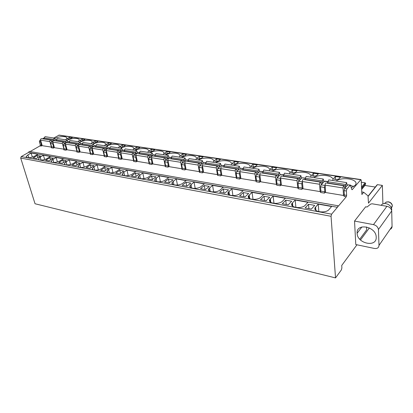 <?xml version="1.0" encoding="UTF-8"?>
<svg xmlns="http://www.w3.org/2000/svg" width="413" height="413" viewBox="0 0 413 413"><rect width="100%" height="100%" fill="white"/><g stroke="black" fill="none" stroke-linecap="round" stroke-linejoin="round"><path stroke-width="0.62" d="M382.908 203.893L382.355 185.396L368.484 203.181L368.009 195.86L363.708 192.267L361.891 194.508L361.236 180.352L360.9 179.572L59.157 135.097L53.814 137.999M44.088 137.927L42.508 138.804M40.541 139.909L39.86 140.296L39.364 141.711L40.319 144.953L39.989 145.892L30.113 151.535M360.9 179.572L352.351 189.541L352.036 189.717L351.752 189.34L350.394 185.045L346.899 188.927L346.373 190.966L346.631 195.385L346.28 196.743L338.247 206.283L338.004 205.757L29.246 151.385L28.585 152.407L21.223 156.61L20.707 158.071L35.038 203.754L335.526 277.908L341.381 269.901L341.897 267.882L341.732 265.456L356.956 244.79M386.919 206.288C389.65 206.965 391.245 208.513 391.71 210.935L378.442 229.489C377.941 227 376.284 225.379 373.476 224.631L354.535 221.069L365.675 206.779L367.043 207.016L370.683 204.068L372.154 203.8L386.919 206.288L373.476 224.631M354.535 221.069L355.789 244.548L374.379 248.45C377.245 248.817 378.783 247.795 378.995 245.394L392.066 226.453C392.045 227.847 391.374 228.817 390.058 229.365M392.066 226.453L391.72 211.167M360.503 239.979L369.377 227.93M338.004 205.757L337.4 207.285L331.603 214.166L331.045 216.298L335.526 277.908M366.558 226.938L366.687 229.809L359.749 239.194M378.463 229.731L378.995 245.394M357.131 233.314L357.126 233.262C356.073 222.87 375.613 226.154 376.181 236.701L376.207 237.114C376.935 247.846 357.147 243.665 357.131 233.314M361.773 191.957L363.708 192.267M42.157 145.495L41.13 146.083L41.46 145.139L40.505 141.891L40.748 140.694M302.992 188.178L301.846 189.366L302.202 188.07L301.8 183.816L302.393 181.797M281.372 184.668L280.236 185.778L280.587 184.513L280.122 180.336L280.675 178.411M260.67 181.297L259.54 182.345L259.896 181.106L259.369 177.007L259.891 175.158M240.831 178.065L239.71 179.051L240.061 177.838L239.488 173.816L239.974 172.035M221.807 174.957L220.692 175.897L221.043 174.709L220.418 170.76L220.872 169.041M203.542 171.973L202.432 172.861L202.783 171.7L202.117 167.823L202.546 166.165M185.989 169.103L184.895 169.95L185.241 168.814L184.534 164.999L184.936 163.403M169.118 166.336L168.024 167.151L168.375 166.036L167.632 162.288L168.008 160.745M152.882 163.677L151.798 164.457L152.144 163.362L151.364 159.681L151.726 158.184M137.245 161.116L136.171 161.86L136.512 160.791L135.707 157.167L136.047 155.716M122.181 158.644L121.112 159.361L121.453 158.308L120.617 154.746L120.937 153.337M107.654 156.259L106.59 156.95L106.931 155.918L106.069 152.412L106.373 151.044M93.632 153.956L92.579 154.627L92.915 153.61L92.032 150.162L92.326 148.83M80.096 151.731L79.048 152.382L79.389 151.385L78.485 147.988L78.759 146.692M67.025 149.583L65.982 150.208L66.317 149.232L65.393 145.887L65.657 144.627M54.382 147.508L53.349 148.112L53.68 147.152L52.74 143.858L52.993 142.624M325.599 191.839L324.442 193.119L324.799 191.792L324.463 187.45L325.103 185.334M51.604 147.136L42.214 145.686L40.588 140.162C40.479 139.238 40.794 138.737 41.527 138.654L50.804 140.1L51.893 141.644M64.165 149.191L54.439 147.704L52.843 142.098C52.735 141.163 53.05 140.647 53.783 140.559L63.375 142.057L64.464 143.631M77.164 151.318L67.082 149.795L65.512 144.101C65.409 143.151 65.724 142.63 66.452 142.537L76.374 144.08L77.463 145.691M90.612 153.517L80.158 151.958L78.62 146.171C78.527 145.206 78.837 144.674 79.564 144.576L89.838 146.176L90.922 147.823M104.541 155.794L93.694 154.194L92.192 148.319C92.099 147.333 92.414 146.791 93.137 146.692L103.777 148.35L104.856 150.033M118.975 158.148L107.716 156.512L106.249 150.538C106.167 149.537 106.477 148.99 107.194 148.881L118.221 150.6L119.295 152.325M133.941 160.59L122.243 158.912L120.823 152.841C120.741 151.824 121.055 151.261 121.768 151.153L133.198 152.934L134.271 154.699M149.47 163.12L149.139 163.352L137.312 161.4L135.939 155.231C135.862 154.199 136.176 153.621 136.879 153.507L148.747 155.355L149.811 157.167M165.592 165.747L165.231 166.011L152.944 163.982L151.623 157.709C151.556 156.656 151.87 156.073 152.562 155.949L164.885 157.869L165.949 159.728M182.345 168.468L181.947 168.772L169.185 166.666L167.921 160.285C167.859 159.211 168.168 158.613 168.855 158.489L181.663 160.481L182.716 162.392M199.763 171.302L199.329 171.648L186.056 169.454L184.854 162.959C184.802 161.87 185.112 161.261 185.788 161.127L199.107 163.202L200.15 165.164M217.894 174.24L217.419 174.637L203.604 172.355L202.473 165.747C202.427 164.632 202.737 164.007 203.397 163.868L217.264 166.031L218.301 168.05M239.71 179.051L236.422 178.504L236.773 177.296L236.257 177.75L221.869 175.37L220.81 168.643C220.774 167.513 221.084 166.873 221.729 166.728L236.174 168.979L237.207 171.054M256.458 180.481L255.895 180.992L240.898 178.514L239.917 171.663C239.896 170.512 240.201 169.857 240.831 169.702L255.89 172.045L256.917 174.188M276.989 183.79L276.38 184.379L260.732 181.792L259.844 174.813C259.834 173.636 260.133 172.964 260.748 172.804L276.462 175.251L277.49 177.456M298.439 187.228L297.773 187.915L281.429 185.215L280.644 178.101C280.639 176.898 280.938 176.212 281.532 176.041L297.949 178.602L298.981 180.858M320.855 190.811L320.132 191.606L303.049 188.782L302.368 181.534C302.378 180.311 302.672 179.603 303.245 179.428L320.411 182.097L321.474 184.399M344.318 194.538L343.523 195.473L325.65 192.52L325.088 185.127C325.114 183.873 325.403 183.155 325.955 182.964L343.915 185.762L344.411 187.404L344.809 188.096L345.154 187.925M65.662 139.806L66.684 138.474C67.665 135.97 59.906 135.97 54.831 138.438M78.207 141.716L79.162 140.441C80.22 137.859 72.456 137.725 67.267 140.193M91.175 143.693L92.063 142.485C93.209 139.811 85.372 139.542 80.06 142.031M104.587 145.737L105.398 144.602C106.668 141.798 98.557 141.427 93.142 143.992M118.464 147.849L119.202 146.801C120.601 143.848 112.145 143.378 106.621 146.047M132.836 150.038L133.492 149.088C135.046 145.975 126.202 145.391 120.57 148.169M147.725 152.309L148.293 151.463C150.012 148.184 140.761 147.472 135.015 150.373M163.161 154.658L163.641 153.935C165.546 150.482 155.846 149.625 149.986 152.65M179.18 157.1L179.562 156.506C181.668 152.872 171.488 151.855 165.505 155.02M195.808 159.635L196.092 159.191C198.421 155.36 187.709 154.163 181.612 157.472M213.082 162.263L213.263 161.984C215.834 157.957 204.554 156.553 198.333 160.017M231.048 165.004L231.11 164.895C233.949 160.662 222.049 159.031 215.71 162.665M249.736 167.848C252.668 163.445 240.175 161.638 233.779 165.417M269.199 170.812C271.95 166.284 258.946 164.405 252.58 168.282M289.482 173.904C292.037 169.242 278.491 167.28 272.162 171.266M310.643 177.125C312.977 172.324 298.857 170.28 292.574 174.374M332.739 180.491C334.829 175.535 320.096 173.408 313.87 177.621M351.308 187.719L355.139 185.277C360.151 179.732 343.089 176.088 336.105 181.008M68.444 139.145L70.427 138.716L72.404 137.555L69.637 137.147L67.257 138.691L68.444 139.145M81.031 141.045L83.044 140.606L85.011 139.424L82.151 139L79.792 140.565L81.031 141.045M94.035 143.012L96.079 142.562L98.041 141.349L95.083 140.916L92.744 142.495L94.035 143.012M107.488 145.04L109.564 144.581L111.51 143.347L108.454 142.893L106.146 144.488L107.488 145.04M121.407 147.142L123.518 146.677L125.454 145.412L122.289 144.942L120.007 146.553L121.407 147.142M135.825 149.315L137.963 148.84L139.888 147.549L136.61 147.064L134.359 148.69L135.825 149.315M150.76 151.571L152.934 151.086L154.844 149.759L151.447 149.258L149.227 150.905L150.76 151.571M166.243 153.904L168.458 153.414L170.342 152.056L166.821 151.535L164.642 153.192L165.236 153.755L166.243 153.904M182.309 156.331L184.554 155.83L186.423 154.436L182.768 153.894L180.636 155.567L181.261 156.176L182.309 156.331M198.983 158.85L201.27 158.334L203.113 156.909L199.319 156.346L197.233 158.034L197.899 158.685L198.983 158.85M216.314 161.462L218.637 160.941L220.454 159.475L216.51 158.891L214.471 160.59L215.183 161.292L216.314 161.462M234.326 164.183L236.695 163.646L238.477 162.144L234.377 161.535L232.395 163.249L233.154 164.002L234.326 164.183M253.071 167.012L255.482 166.465L257.227 164.921L252.963 164.286L251.042 166.011L251.847 166.826L253.071 167.012M272.59 169.955L275.043 169.397L276.746 167.812L272.306 167.151L270.453 168.886L271.315 169.764L272.59 169.955M292.931 173.026L295.429 172.453L297.092 170.822L292.461 170.135L290.685 171.885L291.604 172.825L292.931 173.026M314.148 176.227L316.699 175.644L318.304 173.961L313.477 173.248L311.779 175.009L312.765 176.021L314.148 176.227M336.306 179.572L338.903 178.974L340.451 177.244L335.408 176.496L333.802 178.266C333.503 178.788 333.854 179.149 334.855 179.356L336.306 179.572M53.349 148.112L51.243 147.761L51.573 146.806L53.68 147.152M65.982 150.208L63.803 149.847L64.139 148.871L66.317 149.232M79.048 152.382L76.797 152.005L77.133 151.013L79.389 151.385M92.579 154.627L90.246 154.24L90.581 153.228L92.915 153.61M106.59 156.95L104.174 156.548L104.515 155.52L106.931 155.918M121.112 159.361L118.603 158.948L118.944 157.895L121.453 158.308M136.171 161.86L133.569 161.431L133.915 160.363L136.512 160.791M151.798 164.457L149.098 164.007L149.444 162.918L152.144 163.362M168.024 167.151L165.226 166.687L165.572 165.572L168.375 166.036M184.895 169.95L181.978 169.469L182.329 168.334L185.241 168.814M202.432 172.861L199.402 172.36L199.753 171.204L202.783 171.7M220.692 175.897L217.537 175.37L217.888 174.188L221.043 174.709M259.54 182.345L256.112 181.777L256.463 180.538L259.896 181.106M280.236 185.778L276.653 185.184L277.004 183.919L280.587 184.513M301.846 189.366L298.109 188.746L298.46 187.456L302.202 188.07M346.28 196.743L343.998 196.366L344.349 195.008L346.631 195.385M324.442 193.119L320.529 192.468L320.88 191.147L324.799 191.792M44.201 138.675L43.649 138.985M56.328 139.718L55.254 139.708L53.773 140.559M68.992 141.669L67.83 141.649L66.333 142.531M82.094 143.688L80.834 143.657L79.234 144.622M95.651 145.779L94.288 145.732L90.204 148.267L89.698 149.785L90.581 153.228M109.693 147.942L108.221 147.885L104.159 150.477L103.648 152.025L104.515 155.52M124.246 150.187L122.661 150.11L118.624 152.769L118.108 154.343L118.944 157.895M139.336 152.511L137.627 152.423L133.621 155.143L133.1 156.749L133.915 160.363M154.994 154.927L153.156 154.818L149.181 157.611L148.659 159.248L149.444 162.918M171.256 157.43L169.273 157.307L165.345 160.167L164.818 161.839L165.572 165.572M188.152 160.037L186.026 159.893L182.138 162.83L181.612 164.534L182.329 168.334M205.726 162.743L203.439 162.577L199.603 165.598L199.076 167.332L199.753 171.204M224.016 165.567L221.554 165.376L217.785 168.473L217.253 170.249L217.888 174.188M243.071 168.499L240.423 168.287L236.721 171.472L236.19 173.29L236.773 177.296L240.061 177.838M262.931 171.56L260.087 171.323L256.463 174.601L255.931 176.454L256.463 180.538M283.654 174.756L280.597 174.487L277.061 177.864L276.529 179.758L277.004 183.919M305.295 178.091L302.011 177.791L298.578 181.271L298.047 183.212L298.46 187.456M350.394 185.045L347.803 184.859L344.607 188.56L344.081 190.599L344.349 195.008M327.922 181.581L324.716 181.085L321.066 184.833L320.54 186.821L320.88 191.147M56.442 140.565L55.884 140.89M52.988 141.014L51.135 142.077L50.634 143.517L51.573 146.806M69.1 142.521L68.532 142.862M65.739 142.877L63.716 144.07L63.215 145.536L64.139 148.871M82.192 144.545L81.614 144.896M79.028 144.746L76.73 146.135L76.224 147.627L77.133 151.013M95.749 146.641L95.155 147.007M109.786 148.804L109.182 149.191M124.328 151.05L123.714 151.457M139.413 153.378L138.789 153.806M155.066 155.789L154.426 156.243M171.318 158.293L170.667 158.773M188.209 160.894L187.543 161.4M205.772 163.594L205.091 164.137M224.052 166.403L223.356 166.981M243.097 169.325L242.379 169.944M262.947 172.366L262.214 173.032M283.664 175.53L282.91 176.258M305.295 178.829L304.52 179.624M327.912 182.267L327.111 183.145M28.585 152.407L337.4 207.285M31.114 153.037L27.898 154.885L26.2 156.553C27.119 158.308 29.968 158.164 34.733 156.124L37.95 154.256L31.114 153.037L32.364 157.146M43.406 155.226L40.195 157.116L38.543 158.762C37.815 160.688 44.036 160.44 47.263 158.396L50.474 156.481L43.406 155.226L44.671 159.511M56.122 157.487L52.916 159.418L51.315 161.044C50.51 163.078 56.968 162.872 60.236 160.75L63.442 158.788L56.122 157.487L57.402 161.958M69.291 159.831L66.09 161.808L64.547 163.398C63.648 165.546 70.365 165.401 73.674 163.181L76.864 161.178L69.291 159.831L70.577 164.488M82.925 162.257L79.74 164.281L78.253 165.835C77.257 168.101 84.252 168.019 87.602 165.706L90.777 163.656L82.925 162.257L84.216 167.115M97.06 164.772L93.89 166.847L92.471 168.354C91.356 170.745 98.655 170.745 102.042 168.328L105.207 166.222L97.06 164.772L98.351 169.836M111.722 167.379L108.567 169.511L107.22 170.961C105.976 173.491 113.606 173.574 117.029 171.044L120.173 168.886L111.722 167.379L113.007 172.66M126.941 170.089L123.807 172.273L122.532 173.661C121.148 176.33 129.135 176.516 132.594 173.868L135.712 171.648L126.941 170.089L128.216 175.587M142.743 172.902L138.443 176.459C136.904 179.278 145.278 179.578 148.768 176.8L151.86 174.523L142.743 172.902L144.003 178.623M159.17 175.824L154.983 179.361C153.269 182.334 162.072 182.768 165.592 179.851L168.654 177.513L159.17 175.824L160.404 181.777M176.253 178.865L172.2 182.37C170.295 185.509 179.552 186.093 183.104 183.026L186.124 180.62L176.253 178.865L177.456 185.05M194.043 182.03L190.13 185.499C188.008 188.803 197.77 189.567 201.348 186.33L204.321 183.857L194.043 182.03L195.199 188.447M212.571 185.329L208.813 188.751C206.459 192.231 216.773 193.191 220.366 189.779L223.294 187.234L212.571 185.329L213.676 191.973M231.894 188.767L228.306 192.138C225.694 195.793 236.613 196.98 240.211 193.377L243.081 190.754L231.894 188.767L232.932 195.633M252.064 192.355L248.657 195.669C245.766 199.505 257.34 200.945 260.939 197.135L263.747 194.43L252.064 192.355L253.019 199.433M273.132 196.103L269.926 199.35C266.731 203.366 279.028 205.096 282.616 201.064L285.347 198.276L273.132 196.103L273.995 203.377M295.161 200.021L292.172 203.196C288.646 207.398 301.733 209.448 305.295 205.178L307.943 202.298L295.161 200.021L295.915 207.471M318.222 204.125L315.47 207.223C311.578 211.606 325.542 214.011 329.058 209.484L331.613 206.51L318.222 204.125L318.846 211.719M33.154 157.874L36.432 158.478L40.52 156.078L37.242 155.489L33.154 157.874M45.729 160.187L49.121 160.812L53.205 158.36L49.813 157.751L45.729 160.187M58.744 162.588L62.26 163.233L66.333 160.719L62.822 160.089L58.744 162.588M72.234 165.071L75.873 165.737L79.936 163.166L76.297 162.51L72.234 165.071M86.214 167.642L89.993 168.339L94.03 165.701L90.261 165.019L86.214 167.642M100.715 170.311L104.634 171.034L108.655 168.328L104.742 167.626L100.715 170.311M115.769 173.083L119.837 173.832L123.833 171.059L119.77 170.326L115.769 173.083M131.406 175.964L135.634 176.743L139.599 173.894L135.376 173.135L131.406 175.964M147.658 178.958L152.056 179.763L155.985 176.841L151.597 176.052L147.658 178.958M164.57 182.071L169.144 182.913L173.032 179.903L168.463 179.082L164.57 182.071M182.174 185.308L186.944 186.191L190.775 183.093L186.02 182.241L182.174 185.308M200.517 188.689L205.488 189.603L209.262 186.418L204.306 185.53L200.517 188.689M219.649 192.21L224.837 193.165L228.544 189.887L223.376 188.958L219.649 192.21M239.617 195.886L245.038 196.882L248.667 193.506L243.272 192.535L239.617 195.886M260.479 199.727L266.148 200.77L269.694 197.285L264.052 196.273L260.479 199.727M282.301 203.743L288.233 204.838L291.681 201.239L285.775 200.176L282.301 203.743M305.145 207.951L311.361 209.097L314.696 205.375L308.516 204.265L305.145 207.951M37.242 155.489L37.888 157.621M49.813 157.751L50.469 160.001M62.822 160.089L63.494 162.474M76.297 162.51L76.978 165.04M90.261 165.019L90.958 167.704M104.742 167.626L105.454 170.481M119.77 170.326L120.498 173.377M135.376 173.135L136.114 176.397M151.597 176.052L152.345 179.552M168.463 179.082L169.222 182.856M186.02 182.241L186.753 186.155M204.306 185.53L204.998 189.51M223.376 188.958L224.016 193.016M243.272 192.535L243.861 196.665M264.052 196.273L264.583 200.481M285.775 200.176L286.245 204.471M308.516 204.265L308.909 208.642M44.253 139.078L44.088 137.957L45.058 136.667L54.33 138.081L55.239 139.718M51.47 147.214L49.865 141.628C49.756 140.694 50.071 140.183 50.804 140.1M53.52 140.58L53.36 139.387L54.33 138.081M44.088 137.957L53.36 139.387M56.493 140.983L56.338 139.847L57.304 138.531L66.891 139.992L67.789 141.669M64.01 149.289L62.43 143.61C62.332 142.666 62.642 142.144 63.375 142.057M66.075 142.599L65.92 141.329L66.891 139.992M56.338 139.847L65.92 141.329M69.152 142.955L69.002 141.804L69.967 140.461L79.879 141.974L80.772 143.693M76.978 151.432L75.434 145.67C75.336 144.705 75.651 144.178 76.374 144.08M79.053 144.726L78.914 143.332L79.879 141.974M69.002 141.804L78.914 143.332M82.244 144.994L82.099 143.822L83.065 142.459L93.328 144.018L94.21 145.779M90.401 153.646L88.893 147.797C88.8 146.816 89.115 146.279 89.838 146.176M92.486 146.852L92.357 145.407L93.328 144.018M82.099 143.822L92.357 145.407M95.795 147.105L95.656 145.913L96.621 144.524L107.246 146.14L108.123 147.947M104.303 155.944L102.832 149.996C102.744 149.005 103.059 148.453 103.777 148.35M106.399 149.047L106.28 147.555L107.246 146.14M95.656 145.913L106.28 147.555M109.832 149.294L109.698 148.081L110.663 146.661L121.67 148.339L122.532 150.193M118.707 158.324L117.277 152.283C117.194 151.272 117.509 150.709 118.221 150.6M120.813 151.323L120.71 149.78L121.67 148.339M109.698 148.081L120.71 149.78M124.375 151.561L124.251 150.327L125.211 148.876L136.626 150.616L137.477 152.526M133.642 160.791L132.258 154.648C132.181 153.621 132.496 153.047 133.198 152.934M135.758 153.688L135.665 152.087L136.626 150.616M124.251 150.327L135.665 152.087M139.455 153.91L139.341 152.655L140.296 151.179L152.144 152.98L152.975 154.942M149.139 163.352L147.808 157.105C147.735 156.057 148.05 155.474 148.747 155.355M151.261 156.145L151.184 154.483L152.144 152.98M139.341 152.655L151.184 154.483M155.107 156.346L154.999 155.071L155.954 153.564L168.251 155.433L169.067 157.456M165.231 166.011L163.951 159.655C163.889 158.592 164.198 157.993 164.885 157.869M167.358 158.7L167.301 156.971L168.251 155.433M154.999 155.071L167.301 156.971M171.359 158.881L171.256 157.58L172.211 156.037L184.988 157.983L185.783 160.074M181.947 168.772L180.729 162.309C180.672 161.225 180.987 160.616 181.663 160.481M184.074 161.364L184.038 159.552L184.988 157.983M171.256 157.58L184.038 159.552M188.245 161.509L188.158 160.187L189.097 158.613L202.385 160.636L203.16 162.799M199.329 171.648L198.178 165.066C198.132 163.961 198.441 163.341 199.107 163.202M201.456 164.137L201.446 162.237L202.385 160.636M188.158 160.187L201.446 162.237M205.808 164.245L205.726 162.898L206.665 161.287L220.49 163.393L221.234 165.639M217.419 174.637L216.34 167.936C216.304 166.811 216.613 166.176 217.264 166.031M219.54 167.028L219.561 165.035L220.49 163.393M205.726 162.898L219.561 165.035M224.083 167.095L224.016 165.721L224.946 164.075L239.344 166.263L240.061 168.597M236.257 177.75L235.26 170.93C235.234 169.779 235.539 169.129 236.174 168.979M238.368 170.053L238.425 167.941L239.344 166.263M224.016 165.721L238.425 167.941M243.123 170.058L243.066 168.659L243.985 166.971L258.992 169.258L259.674 171.694M255.895 180.992L254.986 174.043C254.971 172.871 255.27 172.206 255.89 172.045M257.986 173.223L258.084 170.977L258.992 169.258M243.066 168.659L258.084 170.977M262.967 173.15L262.926 171.725L263.83 169.996L279.487 172.381L280.133 174.926M276.38 184.379L275.569 177.301C275.564 176.103 275.863 175.422 276.462 175.251M278.439 176.547L278.594 174.141L279.487 172.381M262.926 171.725L278.594 174.141M283.674 176.377L283.648 174.921L284.542 173.15L300.886 175.644L301.49 178.318M297.773 187.915L297.066 180.698C297.076 179.474 297.37 178.777 297.949 178.602M299.781 180.047L300.008 177.445L300.886 175.644M283.648 174.921L300.008 177.445M305.3 179.743L305.29 178.261L306.167 176.444L323.255 179.051L323.802 181.88M320.132 191.606L319.543 184.25C319.564 183.005 319.853 182.288 320.411 182.097M322.057 183.764L322.393 180.899L323.255 179.051M305.29 178.261L322.393 180.899M327.901 183.269L327.917 181.751L328.769 179.887L346.646 182.613L347.137 185.628M343.523 195.473L343.064 187.967C343.1 186.691 343.384 185.958 343.915 185.762M345.206 187.869L345.81 184.513L346.646 182.613M327.917 181.751L345.81 184.513M324.128 181.529L323.777 181.529M353.683 186.542L350.699 185.473M347.653 185.029L347.101 184.998M69.637 137.147L70.107 138.876M82.151 139L82.621 140.807M95.083 140.916L95.558 142.805M108.454 142.893L108.934 144.87M122.289 144.942L122.764 147.007M136.61 147.064L137.085 149.217M151.447 149.258L151.917 151.499M166.821 151.535L167.28 153.868M182.768 153.894L183.217 156.321M199.319 156.346L199.753 158.86M216.51 158.891L216.923 161.488M234.377 161.535L234.77 164.214M252.963 164.286L253.324 167.038M272.306 167.151L272.632 169.965M292.461 170.135L292.75 173.001M313.477 173.248L313.72 176.165M335.408 176.496L335.609 179.469M361.323 182.241L365.123 182.809L365.655 183.382L361.607 188.39M368.143 196.098L376.924 185.034L377.436 184.657L382.355 185.396M375.324 187.048L364.927 185.463L365.634 183.501M364.927 185.463L361.654 189.448M391.643 210.506L391.73 209.355C391.214 206.371 389.273 204.461 385.912 203.63C383.76 203.341 382.149 203.898 381.08 205.302M58.754 135.18L360.616 179.727M351.788 189.453L352.351 189.541M39.989 145.892L41.13 146.083M40.319 144.953L41.46 145.139M55.254 139.708L56.344 139.878M67.83 141.649L69.002 141.829M80.834 143.657L82.104 143.853M94.288 145.732L95.661 145.944M108.221 147.885L109.703 148.112M122.661 150.11L124.251 150.358M137.627 152.423L139.341 152.686M153.156 154.818L154.999 155.102M169.273 157.307L171.261 157.611M186.026 159.893L188.158 160.218M203.439 162.577L205.731 162.934M221.554 165.376L224.016 165.758M240.423 168.287L243.066 168.695M260.087 171.323L262.926 171.762M280.597 174.487L283.648 174.957M302.011 177.791L305.29 178.297M347.803 184.859L350.079 185.21M324.391 181.245L327.917 181.792M39.86 140.296L40.665 140.42M51.135 142.077L52.916 142.361M63.716 144.07L65.584 144.369M76.73 146.135L78.692 146.445M90.204 148.267L92.264 148.592M104.159 150.477L106.322 150.822M118.624 152.769L120.89 153.13M133.621 155.143L136.001 155.52M149.181 157.611L151.685 158.003M165.345 160.167L167.977 160.585M182.138 162.83L184.91 163.269M199.603 165.598L202.525 166.057M217.785 168.473L220.862 168.963M236.721 171.472L239.963 171.989M256.463 174.601L259.885 175.143M277.061 177.864L280.654 178.431M298.578 181.271L302.326 181.865M344.607 188.56L346.899 188.927M321.066 184.833L324.995 185.458M39.364 141.711L40.505 141.891M50.634 143.517L52.74 143.858M63.215 145.536L65.393 145.887M76.224 147.627L78.485 147.988M89.698 149.785L92.032 150.162M103.648 152.025L106.069 152.412M118.108 154.343L120.617 154.746M133.1 156.749L135.707 157.167M148.659 159.248L151.364 159.681M164.818 161.839L167.632 162.288M181.612 164.534L184.534 164.999M199.076 167.332L202.117 167.823M217.253 170.249L220.418 170.76M236.19 173.29L239.488 173.816M255.931 176.454L259.369 177.007M276.529 179.758L280.122 180.336M298.047 183.212L301.8 183.816M344.081 190.599L346.373 190.966M320.54 186.821L324.463 187.45M21.223 156.61L331.603 214.166M20.707 158.071L331.045 216.298M27.898 154.885L28.796 157.802M40.195 157.116L41.088 160.11M52.916 159.418L53.804 162.495M66.09 161.808L66.973 164.963M79.74 164.281L80.607 167.518M93.89 166.847L94.742 170.156M108.567 169.511L109.404 172.892M123.807 172.273L124.618 175.721M139.635 175.143L140.415 178.653M156.088 178.127L156.842 181.689M173.212 181.23L173.925 184.838M191.038 184.461L191.704 188.096M209.613 187.832L210.232 191.482M228.993 191.343L229.551 194.993M249.22 195.008L249.72 198.632M270.355 198.844L270.789 202.416M292.466 202.85L292.827 206.345M315.615 207.047L315.904 210.429M40.588 140.162L49.865 141.628M44.232 138.902L53.504 140.343M52.843 142.098L62.43 143.61M56.478 140.807L66.059 142.294M65.512 144.101L75.434 145.67M69.136 142.774L79.048 144.318M78.62 146.171L88.893 147.797M82.228 144.813L92.486 146.409M92.192 148.319L102.832 149.996M95.78 146.92L106.404 148.572M106.249 150.538L117.277 152.283M109.817 149.103L120.823 150.817M120.823 152.841L132.258 154.648M124.365 151.364L135.774 153.14M135.939 155.231L147.808 157.105M139.444 153.713L151.287 155.551M151.623 157.709L163.951 159.655M155.097 156.145L167.394 158.06M167.921 160.285L180.729 162.309M171.349 158.675L184.126 160.662M184.854 162.959L198.178 165.066M188.24 161.302L201.523 163.367M202.473 165.747L216.34 167.936M205.803 164.033L219.628 166.186M220.81 168.643L235.26 170.93M224.078 166.878L238.477 169.118M239.917 171.663L254.986 174.043M243.118 169.836L258.125 172.175M259.844 174.813L275.569 177.301M262.967 172.928L278.625 175.36M280.644 178.101L297.066 180.698M283.674 176.144L300.024 178.69M302.368 181.534L319.543 184.25M305.305 179.51L322.393 182.169M325.088 185.127L343.064 187.967M327.912 183.026L345.795 185.809M67.66 138.298L67.866 139.062M80.179 140.177L80.385 140.947M93.121 142.118L93.317 142.903M106.502 144.127L106.699 144.922M120.348 146.202L120.539 147.007M134.684 148.35L134.865 149.17M149.537 150.58L149.713 151.411M164.932 152.887L165.097 153.729M180.899 155.283L181.059 156.129M197.471 157.766L197.62 158.623M214.688 160.347L214.827 161.204M232.586 163.032L232.715 163.889M251.207 165.825L251.321 166.671M270.592 168.731L270.691 169.567M290.788 171.762L290.871 172.582M311.856 174.921L311.923 175.721M333.843 178.215L333.895 178.989M361.551 187.141L365.123 182.809M368.19 196.314L377.436 184.657M120.007 146.569L120.075 146.837M384.648 203.542C385.319 202.262 386.527 201.725 388.282 201.936C390.641 202.515 391.994 203.857 392.345 205.948L391.478 208.116M391.71 210.935L378.442 229.489M357.126 233.262L361.886 226.954M26.422 157.276L26.2 156.553M38.781 159.557L38.543 158.762M51.568 161.911L51.315 161.044M64.815 164.353L64.547 163.398M78.537 166.878L78.253 165.835M92.765 169.495L92.471 168.354M107.53 172.216L107.22 170.961M122.852 175.029L122.532 173.661M138.778 177.957L138.443 176.459M155.329 180.997L154.983 179.361M172.551 184.157L172.2 182.37M190.486 187.445L190.13 185.499M209.174 190.868L208.813 188.751M228.657 194.43L228.306 192.138M249.003 198.142L248.657 195.669M270.252 202.019L269.926 199.35M292.471 206.056L292.172 203.196M315.728 210.279L315.47 207.223M106.208 144.751L106.146 144.488M134.426 148.995L134.359 148.69M149.299 151.235L149.227 150.905M164.715 153.553L164.642 153.192M180.708 155.959L180.636 155.567M197.306 158.453L197.233 158.034M214.548 161.044L214.471 160.59M232.467 163.734L232.395 163.249M251.109 166.537L251.042 166.011M270.52 169.449L270.453 168.886M290.747 172.484L290.685 171.885M311.836 175.644L311.779 175.009M333.843 178.943L333.802 178.266M361.602 188.307L365.655 183.382M391.73 209.355L391.426 209.778M385.773 202.318L388.499 201.797C390.966 202.509 392.247 203.893 392.345 205.948L391.225 207.502"/></g></svg>
